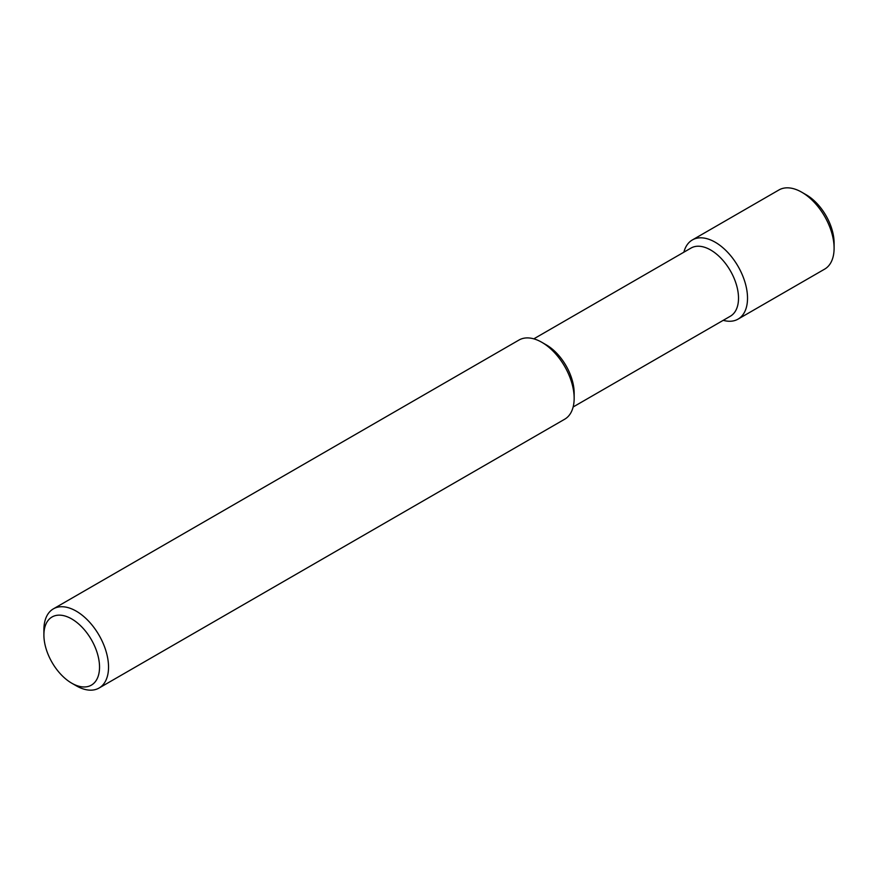 <?xml version="1.0" encoding="UTF-8"?>
<svg xmlns="http://www.w3.org/2000/svg" width="878" height="878" viewBox="0 0 878 878"><rect width="100%" height="100%" fill="white"/><g stroke="black" fill="none" stroke-linecap="round" stroke-linejoin="round"><path stroke-width="1.32" d="M76.221 685.773L71.711 683.172A39.334 22.707 -120 0 0 99.532 667.104A39.334 22.707 -120 0 0 71.711 618.935A39.334 22.707 -120 0 0 43.9 634.992A39.334 22.707 -120 0 0 71.711 683.172L76.221 685.773A45.711 26.395 -120 0 0 99.071 688.034A45.711 26.395 -120 0 0 99.071 635.255A45.711 26.395 -120 0 0 53.371 608.86A45.711 26.395 -120 0 0 43.9 629.789L43.9 634.992M99.071 688.034L564.697 419.212A45.711 26.395 -120 0 0 574.157 398.283A45.711 26.395 -120 0 0 541.836 342.31A45.711 26.395 -120 0 0 518.986 340.038L53.371 608.86M574.157 398.283L574.157 393.081A39.334 22.707 -120 0 0 546.346 344.911L541.836 342.31M573.147 406.975L730.364 316.212A39.334 22.707 -120 0 0 730.364 270.786A39.334 22.707 -120 0 0 691.019 248.068L533.813 338.842M723.231 320.327A45.711 26.395 -120 0 0 738.058 319.12A45.711 26.395 -120 0 0 738.058 266.341A45.711 26.395 -120 0 0 692.347 239.957A45.711 26.395 -120 0 0 683.885 252.195M738.058 319.12L824.629 269.14A45.711 26.395 -120 0 0 834.1 248.211A45.711 26.395 -120 0 0 801.779 192.227A45.711 26.395 -120 0 0 778.929 189.966L692.347 239.957M834.1 248.211L834.1 243.008A39.334 22.707 -120 0 0 806.289 194.828L801.779 192.227"/></g></svg>
